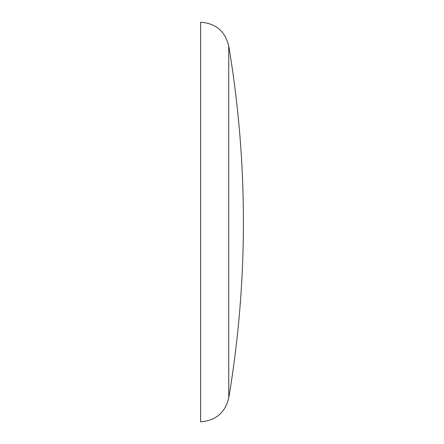 <?xml version="1.0" encoding="UTF-8"?>
<svg xmlns="http://www.w3.org/2000/svg" width="444" height="444" viewBox="0 0 444 444"><rect width="100%" height="100%" fill="white"/><g stroke="black" fill="none" stroke-linecap="round" stroke-linejoin="round"><path stroke-width="0.67" d="M228.743 397.979C225.13 412.742 215.751 420.684 200.594 421.8L200.594 22.2C215.751 23.316 225.13 31.258 228.743 46.021A1063.219 1063.219 0 0 1 228.743 397.979L228.743 46.021"/></g></svg>
